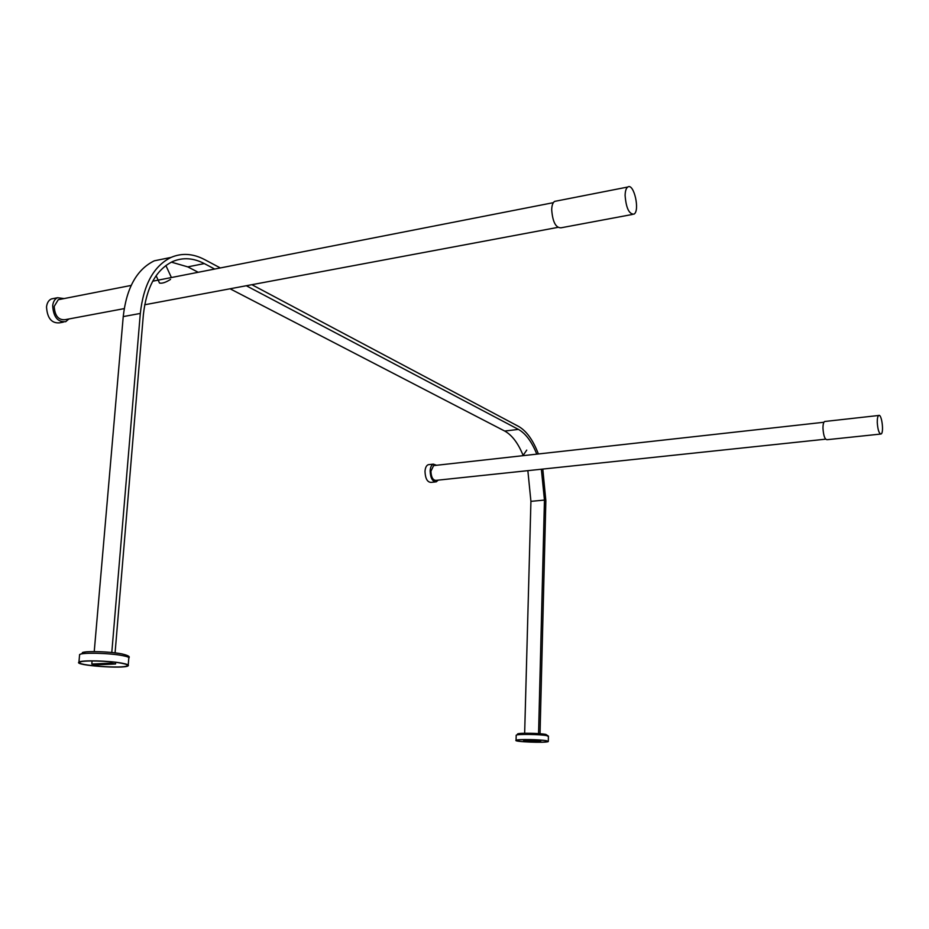<?xml version="1.0" encoding="UTF-8"?>
<svg xmlns="http://www.w3.org/2000/svg" width="929" height="929" viewBox="0 0 929 929"><rect width="100%" height="100%" fill="white"/><g stroke="black" fill="none" stroke-linecap="round" stroke-linejoin="round"><path stroke-width="1.39" d="M429.163 464.593L428.246 464.697C426.341 465.487 425.25 467.751 424.994 471.479C425.343 478.656 427.386 482.29 431.126 482.383L435.318 481.942M436.56 465.278L433.367 464.128C431.462 464.918 430.382 467.182 430.127 470.922C430.475 478.098 432.519 481.745 436.235 481.849L438.186 480.142M434.377 465.522L433.611 465.603L430.917 471.27C431.207 477.251 432.902 480.281 436.003 480.363L825.637 439.173M825.184 421.429L824.638 421.499C823.535 422.207 822.978 424.472 822.966 428.281C823.466 435.631 824.824 439.44 827.031 439.707L880.587 434.064M877.255 422.347C877.777 429.825 879.055 433.704 881.075 434.006C884.187 432.902 881.714 413.51 878.718 415.472C877.719 416.192 877.231 418.48 877.255 422.347M53.777 298.453L51.409 298.929C48.645 300.206 47.007 302.889 46.52 306.942C47.263 318.182 51.618 323.489 59.572 322.839L63.323 322.142M64.066 298.569L57.552 297.721C54.788 298.999 53.174 301.681 52.674 305.746C53.429 317.021 57.772 322.34 65.715 321.689L68.885 318.972M60.234 299.324L58.26 299.719L54.196 306.407C54.811 315.802 58.434 320.226 65.065 319.692L124.207 308.614M556.204 201.07L554.636 201.384C552.848 202.534 551.861 205.286 551.687 209.629C552.616 221.822 555.716 227.884 560.988 227.814L632.44 214.448M625.101 195.404C626.076 207.899 629.003 214.158 633.903 214.181C640.29 211.104 633.915 182.653 627.783 187.019C626.123 188.169 625.229 190.968 625.101 195.404M111.794 652.495L140.314 313.445C143.496 284.622 153.749 265.938 171.075 257.403C181.898 252.804 193.081 253.536 204.624 259.597L220.336 267.947M251.864 284.692L518.498 426.376C526.488 430.917 533.107 440.114 538.379 453.967M169.101 257.797L154.295 260.817C136.818 269.364 126.46 287.955 123.232 316.592L94.235 651.589M93.167 664.13L110.911 663.306L93.144 664.142L96.442 664.723L114.151 663.91L110.888 663.318L114.151 663.91M214.68 269.05L204.322 263.592C193.406 257.902 182.839 257.217 172.631 261.548C156.118 269.665 146.364 287.433 143.356 314.85L115.08 652.855M171.354 262.141L187.786 266.878L198.214 272.278M230.067 288.78L504.702 431.044C511.995 435.074 518.138 443.179 523.12 455.384M536.776 454.142C531.806 441.739 525.686 433.495 518.417 429.395L246.29 285.737M538.565 733.62L544.452 500.069L541.363 469.226M527.858 470.655L530.923 501.358L524.653 733.283M524.479 740.889L539.854 740.97M542.791 469.075L545.857 500.719L540.039 733.724M170.541 279.385C165.885 282.393 162.203 283.624 159.509 283.066L156.118 275.739M546.031 740.75L547.669 741.528C545.846 743.061 513.516 741.795 516.675 740.308C517.743 739.17 539.9 739.507 546.031 740.75M523.619 740.843L540.748 741.017L523.619 740.843L523.654 739.623M540.759 740.134L540.748 741.017M538.704 739.983L538.692 740.645M546.6 740.75C540.213 739.449 517.163 739.101 516.059 740.285C512.762 741.83 546.403 743.154 548.296 741.551L546.6 740.75M121.316 663.201C126.205 664.119 128.167 664.967 127.215 665.745C123.847 668.961 74.529 665.315 79.906 662.203C81.81 660.147 108.995 660.798 121.316 663.201M91.808 664.049L96.419 664.862L115.544 663.991L110.969 663.155L91.808 664.049L92.076 660.949M115.684 662.354L115.544 663.991M111.074 661.854L110.969 663.155M122.036 663.167C109.216 660.67 80.928 659.985 78.942 662.133C73.356 665.373 124.66 669.159 128.167 665.814C129.154 665.001 127.11 664.13 122.036 663.167M140.314 313.445L123.232 316.592M204.322 263.592L187.786 266.878M518.417 429.395L504.702 431.044M544.452 500.069L530.923 501.358M545.625 734.386C539.83 733.155 518.997 732.842 517.546 733.945M516.187 735.536L516.199 735.199C517.302 733.98 540.341 734.305 546.716 735.64L548.412 736.476L548.307 741.237M121.374 653.819C110.446 651.612 86.618 650.834 82.414 652.541M79.534 655.386L79.604 654.597C81.601 652.379 109.866 653.041 122.651 655.63C127.726 656.617 129.77 657.523 128.771 658.359L128.225 665.036M428.246 464.697L433.367 464.128M433.611 465.603L823.918 422.254M824.638 421.499L878.718 415.472M51.409 298.929L57.552 297.721M144.692 304.77L557.772 227.396M58.26 299.719L131.163 285.424M152.728 281.197L553.347 202.661M554.636 201.384L627.783 187.019M171.075 257.403L154.295 260.817M171.4 277.539L165.885 265.52M522.911 455.686L526.731 450.112M516.059 740.285L516.199 735.199L519.834 733.527C520.379 733.12 539.97 733.109 545.938 734.433L548.458 736.174M127.215 665.745L127.273 665.001M78.942 662.133L79.604 654.597L85.433 651.984C85.851 651.554 104.768 650.939 121.769 653.865C127.819 655.305 130.199 656.571 128.934 657.651"/></g></svg>
